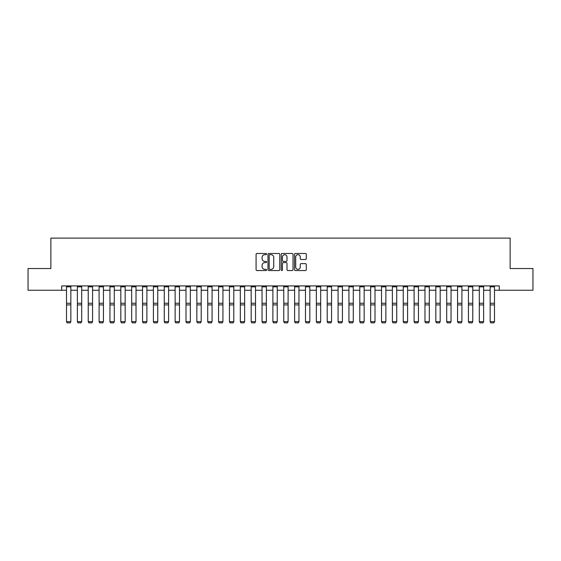 <?xml version="1.0" encoding="UTF-8"?>
<svg xmlns="http://www.w3.org/2000/svg" width="561" height="561" viewBox="0 0 561 561"><rect width="100%" height="100%" fill="white"/><g stroke="black" fill="none" stroke-linecap="round" stroke-linejoin="round"><path stroke-width="0.84" d="M266.594 254.084A0.596 0.596 0 0 0 265.998 253.481L256.938 253.481A0.856 0.856 0 0 0 256.082 254.336L256.082 269.694A0.856 0.856 0 0 0 256.938 270.542L265.998 270.542A0.596 0.596 0 0 0 266.594 269.946A0.596 0.596 0 0 0 265.998 269.35L264.827 269.35A2.728 2.728 0 0 1 262.099 266.622L262.099 265.339A2.728 2.728 0 0 1 264.827 262.611L265.998 262.611A0.596 0.596 0 0 0 266.594 262.015A0.596 0.596 0 0 0 265.998 261.419L264.827 261.419A2.728 2.728 0 0 1 262.099 258.684L262.099 257.408A2.728 2.728 0 0 1 264.827 254.68L265.998 254.68A0.596 0.596 0 0 0 266.594 254.084M305.429 259.498A0.856 0.856 0 0 0 306.285 258.642L306.285 254.336A0.856 0.856 0 0 0 305.429 253.481L295.367 253.481A0.856 0.856 0 0 0 294.511 254.336L294.511 269.694A0.856 0.856 0 0 0 295.367 270.542L305.429 270.542A0.856 0.856 0 0 0 306.285 269.694L306.285 264.49A0.856 0.856 0 0 0 305.429 263.635L301.124 263.635A0.856 0.856 0 0 0 300.268 264.49L300.268 267.064A2.279 2.279 0 0 1 297.989 269.35A2.279 2.279 0 0 1 295.703 267.064L295.703 256.959A2.279 2.279 0 0 1 297.989 254.68A2.279 2.279 0 0 1 300.268 256.959L300.268 258.642A0.856 0.856 0 0 0 301.124 259.498L305.429 259.498M61.724 290.254L28.05 290.254L28.05 268.53L50.862 268.53L50.862 238.116L510.138 238.116L510.138 268.53L532.95 268.53L532.95 290.254L499.276 290.254L499.276 285.914L61.724 285.914L61.724 290.254L66.507 290.254M279.757 254.336A0.856 0.856 0 0 0 278.901 253.481L268.838 253.481A0.856 0.856 0 0 0 267.983 254.336L267.983 269.694A0.856 0.856 0 0 0 268.838 270.542L278.901 270.542A0.856 0.856 0 0 0 279.757 269.694L279.757 254.336M282.099 253.481L292.162 253.481A0.856 0.856 0 0 1 293.017 254.336L293.017 269.694A0.856 0.856 0 0 1 292.162 270.542L287.856 270.542A0.856 0.856 0 0 1 287.008 269.694L287.008 263.467A0.856 0.856 0 0 0 286.152 262.611L283.291 262.611A0.856 0.856 0 0 0 282.442 263.467L282.442 269.946A0.596 0.596 0 0 1 281.846 270.542A0.596 0.596 0 0 1 281.243 269.946L281.243 254.336A0.856 0.856 0 0 1 282.099 253.481M70.847 290.254L77.369 290.254M81.71 290.254L88.231 290.254M92.572 290.254L99.094 290.254M103.434 290.254L109.956 290.254M114.297 290.254L120.818 290.254M125.166 290.254L131.681 290.254M136.028 290.254L142.543 290.254M146.891 290.254L153.405 290.254M157.753 290.254L164.268 290.254M168.616 290.254L175.13 290.254M179.478 290.254L185.993 290.254M190.34 290.254L196.855 290.254M201.203 290.254L207.717 290.254M212.065 290.254L218.58 290.254M222.927 290.254L229.442 290.254M233.79 290.254L240.311 290.254M244.652 290.254L251.174 290.254M255.514 290.254L262.036 290.254M266.377 290.254L272.898 290.254M277.239 290.254L283.761 290.254M288.102 290.254L294.623 290.254M298.964 290.254L305.486 290.254M309.826 290.254L316.348 290.254M320.689 290.254L327.21 290.254M331.558 290.254L338.073 290.254M342.42 290.254L348.935 290.254M353.283 290.254L359.797 290.254M364.145 290.254L370.66 290.254M375.007 290.254L381.522 290.254M385.87 290.254L392.384 290.254M396.732 290.254L403.247 290.254M407.595 290.254L414.109 290.254M418.457 290.254L424.972 290.254M429.319 290.254L435.834 290.254M440.182 290.254L446.703 290.254M451.044 290.254L457.566 290.254M461.906 290.254L468.428 290.254M472.769 290.254L479.29 290.254M483.631 290.254L490.153 290.254M494.493 290.254L499.276 290.254M269.771 254.68A0.596 0.596 0 0 0 269.175 255.276L269.175 268.754A0.596 0.596 0 0 0 269.771 269.35L271.012 269.35A2.728 2.728 0 0 0 273.74 266.622L273.74 257.408A2.728 2.728 0 0 0 271.012 254.68L269.771 254.68M287.008 257.001A2.279 2.279 0 0 0 284.722 254.722A2.279 2.279 0 0 0 282.442 257.001L282.442 260.563A0.856 0.856 0 0 0 283.291 261.419L286.152 261.419A0.856 0.856 0 0 0 287.008 260.563L287.008 257.001M66.507 321.804L67.159 322.884L66.507 321.649L70.847 321.649L70.195 322.884L67.159 322.82L70.195 322.884M70.847 285.914L70.847 321.649L70.195 322.82M66.507 285.914L66.507 321.649L67.159 322.82M77.369 321.804L78.021 322.884L77.369 321.649L81.71 321.649L81.057 322.884L78.021 322.82L81.057 322.884M88.231 321.804L88.883 322.884L88.231 321.649L92.572 321.649L91.92 322.884L88.883 322.82L91.92 322.884M99.094 321.804L99.746 322.884L99.094 321.649L103.434 321.649L102.782 322.884L99.746 322.82L102.782 322.884M81.71 285.914L81.71 321.649L81.057 322.82M77.369 285.914L77.369 321.649L78.021 322.82M92.572 285.914L92.572 321.649L91.92 322.82M88.231 285.914L88.231 321.649L88.883 322.82M103.434 285.914L103.434 321.649L102.782 322.82M99.094 285.914L99.094 321.649L99.746 322.82M109.956 321.804L110.608 322.884L109.956 321.649L114.297 321.649L113.652 322.884L110.608 322.82L113.652 322.884M114.297 285.914L114.297 321.649L113.652 322.82M109.956 285.914L109.956 321.649L110.608 322.82M120.818 321.804L121.471 322.884L120.818 321.649L125.166 321.649L124.514 322.884L121.471 322.82L124.514 322.884M125.166 285.914L125.166 321.649L124.514 322.82M120.818 285.914L120.818 321.649L121.471 322.82M131.681 321.804L132.333 322.884L131.681 321.649L136.028 321.649L135.376 322.884L132.333 322.82L135.376 322.884M136.028 285.914L136.028 321.649L135.376 322.82M131.681 285.914L131.681 321.649L132.333 322.82M142.543 321.804L143.195 322.884L142.543 321.649L146.891 321.649L146.239 322.884L143.195 322.82L146.239 322.884M146.891 285.914L146.891 321.649L146.239 322.82M142.543 285.914L142.543 321.649L143.195 322.82M153.405 321.804L154.058 322.884L153.405 321.649L157.753 321.649L157.101 322.884L154.058 322.82L157.101 322.884M157.753 285.914L157.753 321.649L157.101 322.82M153.405 285.914L153.405 321.649L154.058 322.82M164.268 321.804L164.92 322.884L164.268 321.649L168.616 321.649L167.963 322.884L164.92 322.82L167.963 322.884M168.616 285.914L168.616 321.649L167.963 322.82M164.268 285.914L164.268 321.649L164.92 322.82M175.13 321.804L175.782 322.884L175.13 321.649L179.478 321.649L178.826 322.884L175.782 322.82L178.826 322.884M179.478 285.914L179.478 321.649L178.826 322.82M175.13 285.914L175.13 321.649L175.782 322.82M185.993 321.804L186.645 322.884L185.993 321.649L190.34 321.649L189.688 322.884L186.645 322.82L189.688 322.884M190.34 285.914L190.34 321.649L189.688 322.82M185.993 285.914L185.993 321.649L186.645 322.82M196.855 321.804L197.507 322.884L196.855 321.649L201.203 321.649L200.55 322.884L197.507 322.82L200.55 322.884M201.203 285.914L201.203 321.649L200.55 322.82M196.855 285.914L196.855 321.649L197.507 322.82M207.717 321.804L208.369 322.884L207.717 321.649L212.065 321.649L211.413 322.884L208.369 322.82L211.413 322.884M212.065 285.914L212.065 321.649L211.413 322.82M207.717 285.914L207.717 321.649L208.369 322.82M218.58 321.804L219.232 322.884L218.58 321.649L222.927 321.649L222.275 322.884L219.232 322.82L222.275 322.884M222.927 285.914L222.927 321.649L222.275 322.82M218.58 285.914L218.58 321.649L219.232 322.82M229.442 321.804L230.094 322.884L229.442 321.649L233.79 321.649L233.138 322.884L230.094 322.82L233.138 322.884M233.79 285.914L233.79 321.649L233.138 322.82M229.442 285.914L229.442 321.649L230.094 322.82M240.311 321.804L240.957 322.884L240.311 321.649L244.652 321.649L244 322.884L240.957 322.82L244 322.884M244.652 285.914L244.652 321.649L244 322.82M240.311 285.914L240.311 321.649L240.957 322.82M251.174 321.804L251.819 322.884L251.174 321.649L255.514 321.649L254.862 322.884L251.819 322.82L254.862 322.884M255.514 285.914L255.514 321.649L254.862 322.82M251.174 285.914L251.174 321.649L251.819 322.82M262.036 321.804L262.688 322.884L262.036 321.649L266.377 321.649L265.725 322.884L262.688 322.82L265.725 322.884M266.377 285.914L266.377 321.649L265.725 322.82M262.036 285.914L262.036 321.649L262.688 322.82M272.898 321.804L273.551 322.884L272.898 321.649L277.239 321.649L276.587 322.884L273.551 322.82L276.587 322.884M277.239 285.914L277.239 321.649L276.587 322.82M272.898 285.914L272.898 321.649L273.551 322.82M283.761 321.804L284.413 322.884L283.761 321.649L288.102 321.649L287.449 322.884L284.413 322.82L287.449 322.884M288.102 285.914L288.102 321.649L287.449 322.82M283.761 285.914L283.761 321.649L284.413 322.82M294.623 321.804L295.275 322.884L294.623 321.649L298.964 321.649L298.312 322.884L295.275 322.82L298.312 322.884M298.964 285.914L298.964 321.649L298.312 322.82M294.623 285.914L294.623 321.649L295.275 322.82M305.486 321.804L306.138 322.884L305.486 321.649L309.826 321.649L309.181 322.884L306.138 322.82L309.181 322.884M309.826 285.914L309.826 321.649L309.181 322.82M305.486 285.914L305.486 321.649L306.138 322.82M316.348 321.804L317 322.884L316.348 321.649L320.689 321.649L320.043 322.884L317 322.82L320.043 322.884M320.689 285.914L320.689 321.649L320.043 322.82M316.348 285.914L316.348 321.649L317 322.82M327.21 321.804L327.862 322.884L327.21 321.649L331.558 321.649L330.906 322.884L327.862 322.82L330.906 322.884M331.558 285.914L331.558 321.649L330.906 322.82M327.21 285.914L327.21 321.649L327.862 322.82M338.073 321.804L338.725 322.884L338.073 321.649L342.42 321.649L341.768 322.884L338.725 322.82L341.768 322.884M342.42 285.914L342.42 321.649L341.768 322.82M338.073 285.914L338.073 321.649L338.725 322.82M348.935 321.804L349.587 322.884L348.935 321.649L353.283 321.649L352.631 322.884L349.587 322.82L352.631 322.884M353.283 285.914L353.283 321.649L352.631 322.82M348.935 285.914L348.935 321.649L349.587 322.82M359.797 321.804L360.45 322.884L359.797 321.649L364.145 321.649L363.493 322.884L360.45 322.82L363.493 322.884M364.145 285.914L364.145 321.649L363.493 322.82M359.797 285.914L359.797 321.649L360.45 322.82M370.66 321.804L371.312 322.884L370.66 321.649L375.007 321.649L374.355 322.884L371.312 322.82L374.355 322.884M375.007 285.914L375.007 321.649L374.355 322.82M370.66 285.914L370.66 321.649L371.312 322.82M381.522 321.804L382.174 322.884L381.522 321.649L385.87 321.649L385.218 322.884L382.174 322.82L385.218 322.884M385.87 285.914L385.87 321.649L385.218 322.82M381.522 285.914L381.522 321.649L382.174 322.82M392.384 321.804L393.037 322.884L392.384 321.649L396.732 321.649L396.08 322.884L393.037 322.82L396.08 322.884M396.732 285.914L396.732 321.649L396.08 322.82M392.384 285.914L392.384 321.649L393.037 322.82M403.247 321.804L403.899 322.884L403.247 321.649L407.595 321.649L406.942 322.884L403.899 322.82L406.942 322.884M407.595 285.914L407.595 321.649L406.942 322.82M403.247 285.914L403.247 321.649L403.899 322.82M414.109 321.804L414.761 322.884L414.109 321.649L418.457 321.649L417.805 322.884L414.761 322.82L417.805 322.884M418.457 285.914L418.457 321.649L417.805 322.82M414.109 285.914L414.109 321.649L414.761 322.82M424.972 321.804L425.624 322.884L424.972 321.649L429.319 321.649L428.667 322.884L425.624 322.82L428.667 322.884M429.319 285.914L429.319 321.649L428.667 322.82M424.972 285.914L424.972 321.649L425.624 322.82M435.834 321.804L436.486 322.884L435.834 321.649L440.182 321.649L439.529 322.884L436.486 322.82L439.529 322.884M440.182 285.914L440.182 321.649L439.529 322.82M435.834 285.914L435.834 321.649L436.486 322.82M446.703 321.804L447.348 322.884L446.703 321.649L451.044 321.649L450.392 322.884L447.348 322.82L450.392 322.884M451.044 285.914L451.044 321.649L450.392 322.82M446.703 285.914L446.703 321.649L447.348 322.82M457.566 321.804L458.218 322.884L457.566 321.649L461.906 321.649L461.254 322.884L458.218 322.82L461.254 322.884M461.906 285.914L461.906 321.649L461.254 322.82M457.566 285.914L457.566 321.649L458.218 322.82M468.428 321.804L469.08 322.884L468.428 321.649L472.769 321.649L472.117 322.884L469.08 322.82L472.117 322.884M472.769 285.914L472.769 321.649L472.117 322.82M468.428 285.914L468.428 321.649L469.08 322.82M479.29 321.804L479.943 322.884L479.29 321.649L483.631 321.649L482.979 322.884L479.943 322.82L482.979 322.884M483.631 285.914L483.631 321.649L482.979 322.82M479.29 285.914L479.29 321.649L479.943 322.82M490.153 321.804L490.805 322.884L490.153 321.649L494.493 321.649L493.841 322.884L490.805 322.82L493.841 322.884M494.493 285.914L494.493 321.649L493.841 322.82M490.153 285.914L490.153 321.649L490.805 322.82M70.847 303.263L66.507 303.263M70.847 304.911L66.507 304.911M70.847 286.846L66.507 286.846M81.71 303.263L77.369 303.263M81.71 304.911L77.369 304.911M81.71 286.846L77.369 286.846M92.572 303.263L88.231 303.263M92.572 304.911L88.231 304.911M92.572 286.846L88.231 286.846M103.434 303.263L99.094 303.263M103.434 304.911L99.094 304.911M103.434 286.846L99.094 286.846M114.297 303.263L109.956 303.263M114.297 304.911L109.956 304.911M114.297 286.846L109.956 286.846M125.166 303.263L120.818 303.263M125.166 304.911L120.818 304.911M125.166 286.846L120.818 286.846M136.028 303.263L131.681 303.263M136.028 304.911L131.681 304.911M136.028 286.846L131.681 286.846M146.891 303.263L142.543 303.263M146.891 304.911L142.543 304.911M146.891 286.846L142.543 286.846M157.753 303.263L153.405 303.263M157.753 304.911L153.405 304.911M157.753 286.846L153.405 286.846M168.616 303.263L164.268 303.263M168.616 304.911L164.268 304.911M168.616 286.846L164.268 286.846M179.478 303.263L175.13 303.263M179.478 304.911L175.13 304.911M179.478 286.846L175.13 286.846M190.34 303.263L185.993 303.263M190.34 304.911L185.993 304.911M190.34 286.846L185.993 286.846M201.203 303.263L196.855 303.263M201.203 304.911L196.855 304.911M201.203 286.846L196.855 286.846M212.065 303.263L207.717 303.263M212.065 304.911L207.717 304.911M212.065 286.846L207.717 286.846M222.927 303.263L218.58 303.263M222.927 304.911L218.58 304.911M222.927 286.846L218.58 286.846M233.79 303.263L229.442 303.263M233.79 304.911L229.442 304.911M233.79 286.846L229.442 286.846M244.652 303.263L240.311 303.263M244.652 304.911L240.311 304.911M244.652 286.846L240.311 286.846M255.514 303.263L251.174 303.263M255.514 304.911L251.174 304.911M255.514 286.846L251.174 286.846M266.377 303.263L262.036 303.263M266.377 304.911L262.036 304.911M266.377 286.846L262.036 286.846M277.239 303.263L272.898 303.263M277.239 304.911L272.898 304.911M277.239 286.846L272.898 286.846M288.102 303.263L283.761 303.263M288.102 304.911L283.761 304.911M288.102 286.846L283.761 286.846M298.964 303.263L294.623 303.263M298.964 304.911L294.623 304.911M298.964 286.846L294.623 286.846M309.826 303.263L305.486 303.263M309.826 304.911L305.486 304.911M309.826 286.846L305.486 286.846M320.689 303.263L316.348 303.263M320.689 304.911L316.348 304.911M320.689 286.846L316.348 286.846M331.558 303.263L327.21 303.263M331.558 304.911L327.21 304.911M331.558 286.846L327.21 286.846M342.42 303.263L338.073 303.263M342.42 304.911L338.073 304.911M342.42 286.846L338.073 286.846M353.283 303.263L348.935 303.263M353.283 304.911L348.935 304.911M353.283 286.846L348.935 286.846M364.145 303.263L359.797 303.263M364.145 304.911L359.797 304.911M364.145 286.846L359.797 286.846M375.007 303.263L370.66 303.263M375.007 304.911L370.66 304.911M375.007 286.846L370.66 286.846M385.87 303.263L381.522 303.263M385.87 304.911L381.522 304.911M385.87 286.846L381.522 286.846M396.732 303.263L392.384 303.263M396.732 304.911L392.384 304.911M396.732 286.846L392.384 286.846M407.595 303.263L403.247 303.263M407.595 304.911L403.247 304.911M407.595 286.846L403.247 286.846M418.457 303.263L414.109 303.263M418.457 304.911L414.109 304.911M418.457 286.846L414.109 286.846M429.319 303.263L424.972 303.263M429.319 304.911L424.972 304.911M429.319 286.846L424.972 286.846M440.182 303.263L435.834 303.263M440.182 304.911L435.834 304.911M440.182 286.846L435.834 286.846M451.044 303.263L446.703 303.263M451.044 304.911L446.703 304.911M451.044 286.846L446.703 286.846M461.906 303.263L457.566 303.263M461.906 304.911L457.566 304.911M461.906 286.846L457.566 286.846M472.769 303.263L468.428 303.263M472.769 304.911L468.428 304.911M472.769 286.846L468.428 286.846M483.631 303.263L479.29 303.263M483.631 304.911L479.29 304.911M483.631 286.846L479.29 286.846M494.493 303.263L490.153 303.263M494.493 304.911L490.153 304.911M494.493 286.846L490.153 286.846"/></g></svg>
